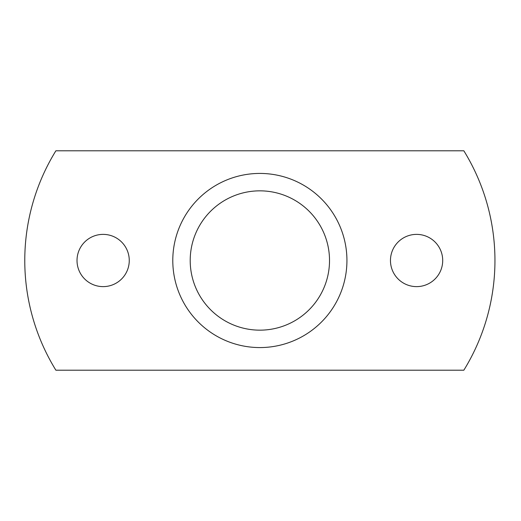 <?xml version="1.0" encoding="UTF-8"?>
<svg xmlns="http://www.w3.org/2000/svg" width="521" height="521" viewBox="0 0 521 521"><rect width="100%" height="100%" fill="white"/><g stroke="black" fill="none" stroke-linecap="round" stroke-linejoin="round"><path stroke-width="0.78" d="M442.707 260.5A26.122 26.122 0 0 1 416.585 286.622A26.122 26.122 0 0 1 390.463 260.5A26.122 26.122 0 0 1 416.585 234.378A26.122 26.122 0 0 1 442.707 260.5M129.26 260.5A26.122 26.122 0 0 1 103.138 286.622A26.122 26.122 0 0 1 77.017 260.5A26.122 26.122 0 0 1 103.138 234.378A26.122 26.122 0 0 1 129.26 260.5M463.833 370.21A208.967 208.967 0 0 0 463.833 150.79L55.89 150.79A208.967 208.967 0 0 0 55.89 370.21L463.833 370.21M172.79 260.5A87.072 87.072 0 0 0 259.862 347.572A87.072 87.072 0 0 0 346.934 260.5A87.072 87.072 0 0 0 259.862 173.428A87.072 87.072 0 0 0 172.79 260.5M190.204 260.5A69.658 69.658 0 0 1 259.862 190.842A69.658 69.658 0 0 1 329.519 260.5A69.658 69.658 0 0 1 259.862 330.158A69.658 69.658 0 0 1 190.204 260.5"/></g></svg>
